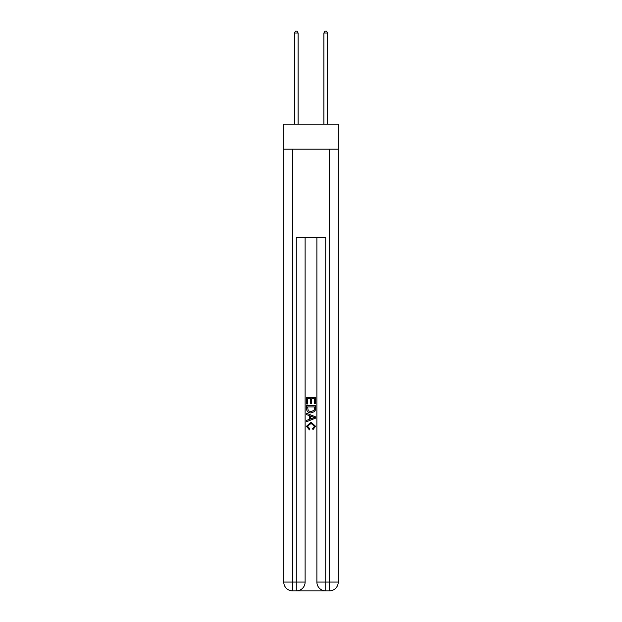 <?xml version="1.0" encoding="UTF-8"?>
<svg xmlns="http://www.w3.org/2000/svg" width="622" height="622" viewBox="0 0 622 622"><rect width="100%" height="100%" fill="white"/><g stroke="black" fill="none" stroke-linecap="round" stroke-linejoin="round"><path stroke-width="0.93" d="M338.236 149.187L338.236 124.151L283.764 124.151L283.764 149.187L338.236 149.187L338.236 582.068L329.403 582.068L329.403 149.187M296.935 590.9L325.065 590.9M325.726 590.9L325.726 582.068L316.886 582.068A8.832 8.832 0 0 0 325.726 590.9L329.403 590.9L329.403 582.068L325.726 582.068L325.726 237.526L296.274 237.526L296.274 582.068L283.764 582.068L283.764 149.187M305.114 237.526L305.114 582.068A8.832 8.832 0 0 1 296.274 590.9L292.597 590.9A8.832 8.832 0 0 1 283.764 582.068M316.886 582.068L316.886 237.526M329.403 590.9A8.832 8.832 0 0 0 338.236 582.068M306.584 403.966L306.584 397.505L315.416 397.505L315.416 403.74L314.398 403.74L314.398 398.756L311.676 398.756L311.676 403.398L310.658 403.398L310.658 398.756L307.602 398.756L307.602 403.966L306.584 403.966M306.584 408.825L306.584 405.661L315.416 405.661L315.292 410.248L314.654 411.531L311.047 412.915C308.224 412.922 306.732 411.562 306.584 408.825M307.602 406.912L308.224 410.815L311.07 411.663L314.219 410.162L314.398 406.912L307.602 406.912M306.584 414.61L306.584 413.288L315.416 416.794L315.416 418.202L306.584 421.708L306.584 420.386L309.297 419.383L309.297 415.613L306.584 414.61M312.765 416.896L310.324 415.994L310.324 419.003L314.398 417.502L312.765 416.896M307.486 426.179L309.702 428.651L309.414 429.903L306.467 426.295L311.062 422.198L315.533 426.272L312.959 429.678L312.695 428.426L314.514 426.21L311.07 423.442L307.486 426.179M298.117 124.151L298.117 33.013L294.439 33.013L294.439 124.151M294.439 33.013L295.543 31.1L297.013 31.1L298.117 33.013M327.561 124.151L327.561 33.013L323.883 33.013L323.883 124.151M323.883 33.013L324.987 31.1L326.457 31.1L327.561 33.013M292.597 149.187L292.597 590.9M305.114 582.068L296.274 582.068L296.274 590.9"/></g></svg>
